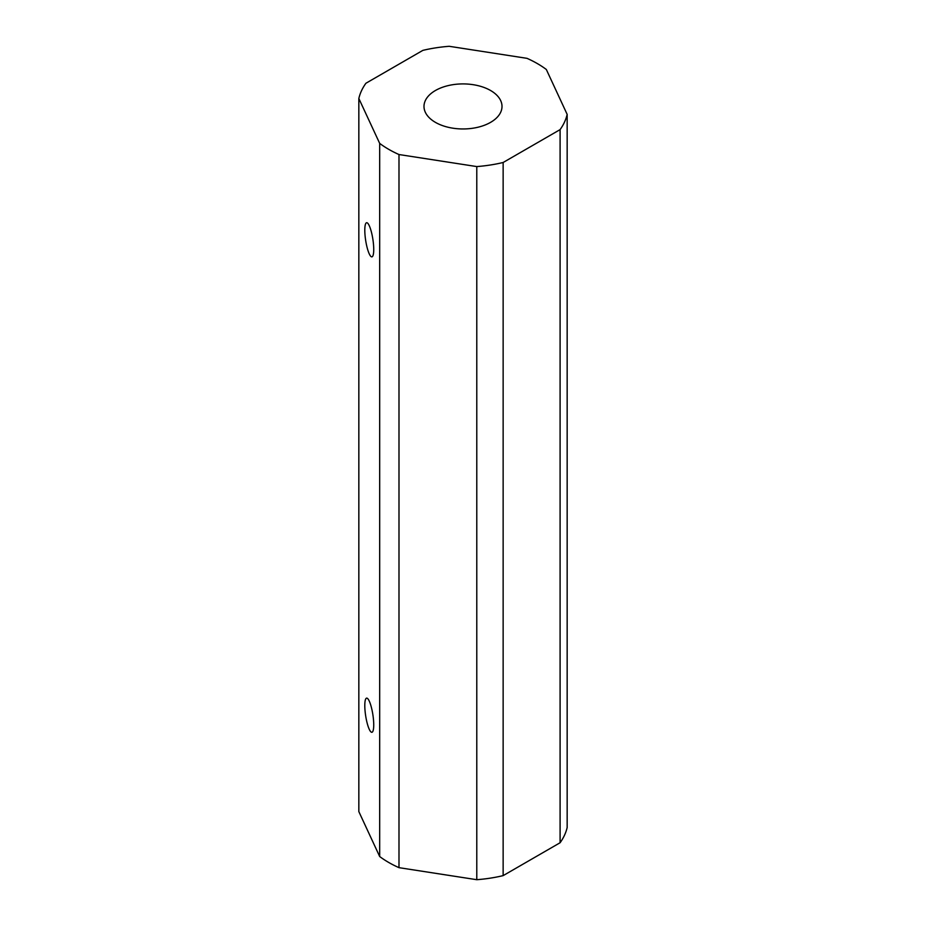 <?xml version="1.0" encoding="UTF-8"?>
<svg xmlns="http://www.w3.org/2000/svg" width="926" height="926" viewBox="0 0 926 926"><rect width="100%" height="100%" fill="white"/><g stroke="black" fill="none" stroke-linecap="round" stroke-linejoin="round"><path stroke-width="1.39" d="M373.734 724.838A17.27 3.646 81.2 0 1 371.905 732.281A17.27 3.646 81.2 0 1 367.24 723.426A17.27 3.646 81.2 0 1 364.798 705.577A17.27 3.646 81.2 0 1 366.627 698.135A17.27 3.646 81.2 0 1 371.28 706.989A17.27 3.646 81.2 0 1 373.734 724.838M373.734 249.43A17.27 3.646 81.2 0 1 371.905 256.861A17.27 3.646 81.2 0 1 367.24 248.018A17.27 3.646 81.2 0 1 364.798 230.157A17.27 3.646 81.2 0 1 366.627 222.726A17.27 3.646 81.2 0 1 371.28 231.569A17.27 3.646 81.2 0 1 373.734 249.43M490.583 90.505A39.008 22.525 0 0 0 448.068 85.632A39.008 22.525 0 0 0 423.992 106.432A39.008 22.525 0 0 0 435.417 122.359A39.008 22.525 0 0 0 477.932 127.244A39.008 22.525 0 0 0 502.008 106.432A39.008 22.525 0 0 0 490.583 90.505M537.288 63.547A105.066 60.665 0 0 0 527.01 58.338L449.214 46.3A105.066 60.665 0 0 0 422.858 50.374L365.909 83.259A105.066 60.665 0 0 0 358.837 98.48L358.837 811.604L379.683 856.527A105.066 60.665 0 0 0 398.99 867.662L476.786 879.7A105.066 60.665 0 0 0 503.142 875.626L560.091 842.741A105.066 60.665 0 0 0 567.163 827.52L567.163 114.396L546.317 69.473A105.066 60.665 0 0 0 537.288 63.547M358.837 98.48L379.683 143.391A105.066 60.665 0 0 0 398.99 154.538L476.786 166.576A105.066 60.665 0 0 0 503.142 162.49L503.142 875.626M476.786 166.576L476.786 879.7M503.142 162.49L560.091 129.617L560.091 842.741M560.091 129.617A105.066 60.665 0 0 0 567.163 114.396M379.683 143.391L379.683 856.527M398.99 154.538L398.99 867.662"/></g></svg>
